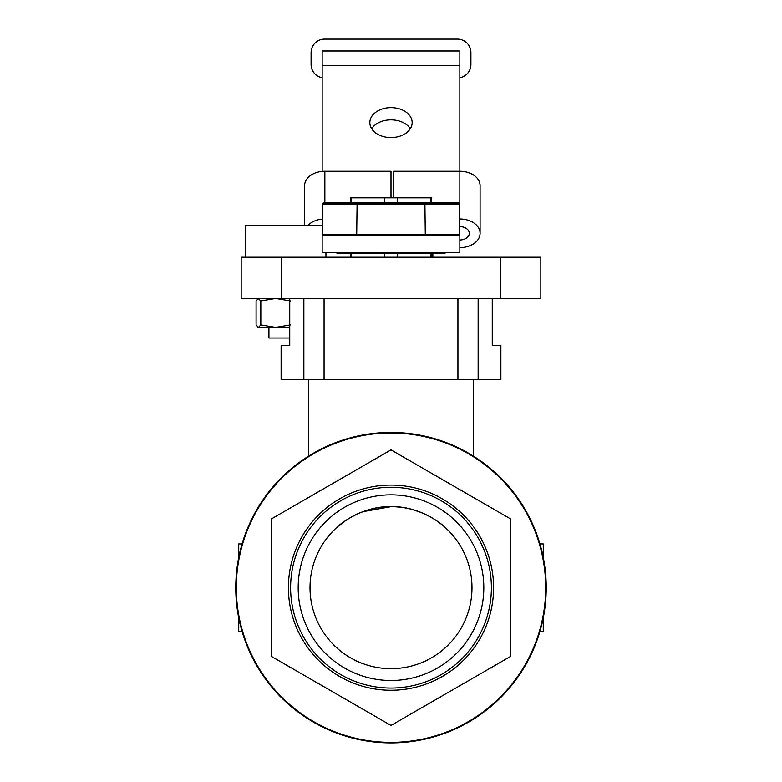 <?xml version="1.0" encoding="UTF-8"?>
<svg xmlns="http://www.w3.org/2000/svg" width="782" height="782" viewBox="0 0 782 782"><rect width="100%" height="100%" fill="white"/><g stroke="black" fill="none" stroke-linecap="round" stroke-linejoin="round"><path stroke-width="1.17" d="M457.929 298.48L457.929 379.475L324.071 379.475L324.071 298.48M492.259 298.48L492.259 345.566L500.881 345.566L500.881 379.475L457.929 379.475M303.856 298.48L303.856 379.475L281.119 379.475L281.119 345.566L289.741 345.566L289.741 298.48M324.071 379.475L303.856 379.475M391 506.677C360.903 505.778 337.101 526.638 337.003 527.303C337.062 526.687 360.883 505.758 391 506.677C421.136 505.768 444.958 526.697 444.997 527.303C444.86 526.618 421.107 505.768 391 506.677L362.956 511.692M338.186 526.266L346.162 520.226M349.29 518.251L352.721 516.296M352.79 516.257L360.512 512.64M310.014 587.673A80.986 80.986 0 0 0 391 668.659A80.986 80.986 0 0 0 471.986 587.673A80.986 80.986 0 0 0 391 506.677A80.986 80.986 0 0 0 310.014 587.673M546.227 587.673A155.227 155.227 0 0 0 391 432.436A155.227 155.227 0 0 0 235.773 587.673A155.227 155.227 0 0 0 391 742.9A155.227 155.227 0 0 0 546.227 587.673M540.831 298.48L500.333 298.48L500.333 257.229L540.831 257.229L540.831 298.48M281.667 298.48L241.169 298.48L241.169 257.229L281.667 257.229L281.667 298.48L500.333 298.48M478.144 379.475L478.144 298.48M396.435 506.863L401.987 507.43M412.222 509.512L421.342 512.581M421.566 512.669L429.318 516.316M435.828 520.216L441.038 523.989M442.544 525.201L443.863 526.315M281.667 257.229L500.333 257.229M539.942 543.94L543.265 543.94L543.265 557.449M543.265 617.888L543.265 631.406L539.942 631.406M242.058 631.406L238.735 631.406L238.735 617.888M242.058 543.94L238.735 543.94L238.735 557.449M288.411 587.673A102.589 102.589 0 0 0 391 690.252A102.589 102.589 0 0 0 493.589 587.673A102.589 102.589 0 0 0 391 485.084A102.589 102.589 0 0 0 288.411 587.673M290.611 587.673A100.389 100.389 0 0 0 391 688.052A100.389 100.389 0 0 0 491.389 587.673A100.389 100.389 0 0 0 391 487.284A100.389 100.389 0 0 0 290.611 587.673M298.186 587.673A92.814 92.814 0 0 0 391 680.487A92.814 92.814 0 0 0 483.814 587.673A92.814 92.814 0 0 0 391 494.859A92.814 92.814 0 0 0 298.186 587.673M545.689 587.673A154.689 154.689 0 0 0 391 432.984A154.689 154.689 0 0 0 236.311 587.673A154.689 154.689 0 0 0 391 742.362A154.689 154.689 0 0 0 545.689 587.673M510.323 518.779L391 449.885L271.677 518.779L271.677 656.557L391 725.452L510.323 656.557L510.323 518.779M350.502 202.968L350.502 197.836L351.03 197.836L351.03 202.968M351.03 253.72L351.03 257.092M351.03 197.836L384.5 197.836L384.5 202.968M384.5 253.72L384.5 257.092M384.5 197.836L397.5 197.836L397.5 202.968M397.5 253.72L397.5 257.092M397.5 197.836L430.97 197.836L430.97 202.968M430.97 253.72L430.97 257.092M430.97 197.836L431.498 197.836L431.498 202.968M357.384 235.362L356.709 234.688L459.581 234.688L459.581 204.141L322.419 204.141L322.419 234.688L356.709 234.688L357.1 202.968L458.799 202.968L459.581 204.141M424.616 235.362L425.291 234.688L424.9 202.968M322.419 204.141L323.201 202.968L357.1 202.968M323.768 235.362L322.419 234.688M459.581 234.688L458.232 235.362M323.113 257.229L458.887 257.229M444.997 252.645L444.997 253.72L337.003 253.72L337.003 252.645M391 107.652A21.163 14.966 -0 0 0 369.837 122.618A21.163 14.966 -0 0 0 391 137.583A21.163 14.966 -0 0 0 412.163 122.618A21.163 14.966 -0 0 0 391 107.652M371.675 128.727A21.163 14.966 180 0 1 391 119.871A21.163 14.966 180 0 1 410.325 128.727M459.845 252.645L322.155 252.645L322.155 235.362L459.845 235.362L459.845 252.645L459.845 237.464M459.845 65.346L322.155 65.346L322.155 50.977L459.845 50.977L459.845 171.268A20.244 14.32 0 0 1 480.089 185.588L480.089 233.31A20.244 14.32 180 0 0 459.845 218.989L459.581 218.989M459.845 226.633L459.845 239.996A9.452 6.686 180 0 0 469.288 233.31A9.452 6.686 180 0 0 459.845 226.633L459.581 226.633M322.155 65.346L322.155 171.395M322.155 77.75A13.499 13.499 0 0 1 311.089 64.476L311.089 52.599A13.499 13.499 0 0 1 324.589 39.1L457.411 39.1A13.499 13.499 0 0 1 470.911 52.599L470.911 64.476A13.499 13.499 0 0 1 459.845 77.75M432.847 257.092L432.847 253.72M393.698 197.836L393.698 171.268L459.845 171.268L459.845 218.989M459.845 247.63A20.244 14.32 180 0 0 480.089 233.31M304.609 225.587L304.609 185.588A20.244 14.32 0 0 1 324.862 171.268L391 171.268L391 197.836M322.419 219.097A20.244 14.32 180 0 0 307.805 225.587M289.741 338.01L268.93 338.01L268.93 327.394M322.419 225.587L245.607 225.587L245.607 257.229M290.503 300.953L275.655 298.48L260.817 300.953L258.148 298.48M290.503 324.921L275.655 327.394L260.817 324.921L260.817 300.953M258.451 298.48L256.085 300.953L256.085 324.921L258.451 327.394L257.835 327.218L258.451 327.394L260.817 324.921M289.741 327.394L258.451 327.394M324.862 202.968L324.862 171.268M473.609 456.248L473.609 379.475M308.391 456.248L308.391 379.475M350.502 253.72L350.502 257.092M431.498 253.72L431.498 257.092M325.947 257.092L325.947 252.645"/></g></svg>
